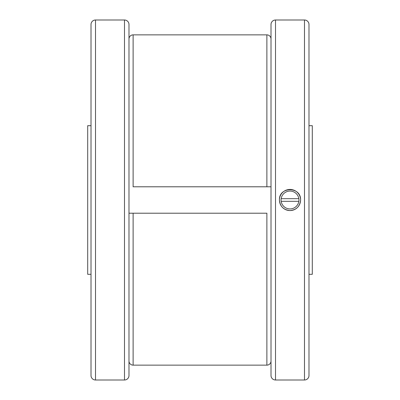 <?xml version="1.0" encoding="UTF-8"?>
<svg xmlns="http://www.w3.org/2000/svg" width="400" height="400" viewBox="0 0 400 400"><rect width="100%" height="100%" fill="white"/><g stroke="black" fill="none" stroke-linecap="round" stroke-linejoin="round"><path stroke-width="0.6" d="M91.01 274.31L87.705 274.31L87.705 125.69L91.01 125.69M308.99 125.69L312.295 125.69L312.295 274.31L308.99 274.31L308.99 301.2M271.01 361.01A4.13 4.13 0 0 1 266.88 365.14L133.12 365.14A4.13 4.13 0 0 1 128.99 361.01L128.99 213.21L133.12 213.21L128.99 213.21M266.88 365.14L266.88 213.21L133.12 213.21L133.12 365.14M128.99 38.99A4.13 4.13 0 0 1 133.12 34.86L266.88 34.86A4.13 4.13 0 0 1 271.01 38.99M133.12 34.86L133.12 186.79L271.01 186.79L266.88 186.79L266.88 34.86M275.51 20L304.49 20A4.5 4.5 0 0 1 308.99 24.5L308.99 375.5A4.5 4.5 0 0 1 304.49 380L275.51 380A4.5 4.5 0 0 1 271.01 375.5L271.01 24.5A4.5 4.5 0 0 1 275.51 20L275.51 380M290 210.57C283.58 209.94 280.06 206.42 279.43 200C278.78 186.365 301.22 186.365 300.57 200C299.94 206.42 296.42 209.94 290 210.57M124.49 380L95.51 380A4.5 4.5 0 0 1 91.01 375.5L91.01 24.5A4.5 4.5 0 0 1 95.51 20L124.49 20A4.5 4.5 0 0 1 128.99 24.5L128.99 375.5A4.5 4.5 0 0 1 124.49 380L124.49 20M279.43 200A10.57 10.57 0 0 0 290 210.57A10.57 10.57 0 0 0 300.57 200A10.57 10.57 0 0 0 290 189.43A10.57 10.57 0 0 0 279.43 200M281.05 200A8.95 8.95 0 0 0 281.15 201.32L298.85 201.32A8.95 8.95 0 0 0 298.85 198.68L281.15 198.68A8.95 8.95 0 0 0 281.05 200M281.18 201.32A8.915 8.915 0 0 0 298.82 201.32M298.82 198.68A8.915 8.915 0 0 0 281.18 198.68M308.99 375.5L308.99 325.85M128.99 375.5L128.99 325.385M128.99 303.435L128.99 249.54M304.49 20L304.49 380M95.51 380L95.51 20"/></g></svg>
